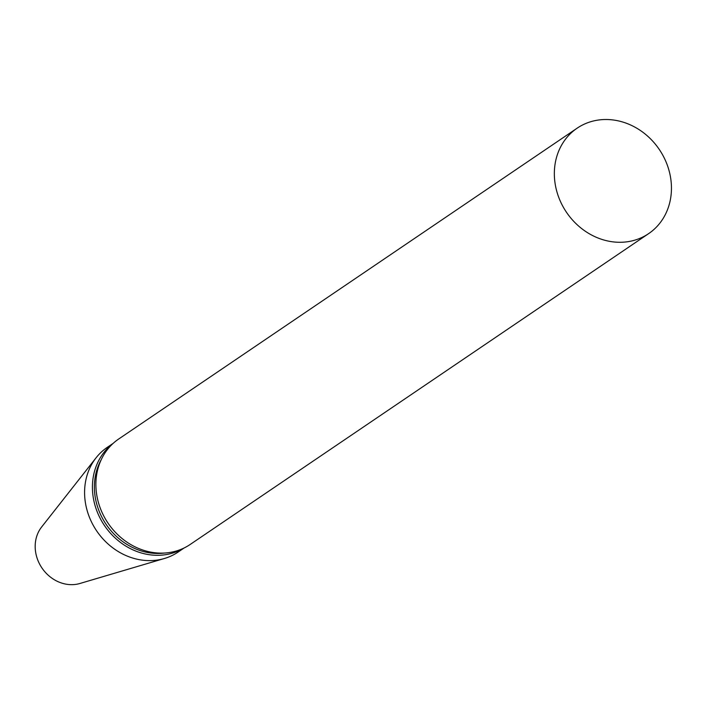 <?xml version="1.0" encoding="UTF-8"?>
<svg xmlns="http://www.w3.org/2000/svg" width="704" height="704" viewBox="0 0 704 704"><rect width="100%" height="100%" fill="white"/><g stroke="black" fill="none" stroke-linecap="round" stroke-linejoin="round"><path stroke-width="1.06" d="M615.12 120.261A63.703 56.038 -124.1 0 1 668.677 169.277A63.703 56.038 -124.1 0 1 648.648 233.622A63.703 56.038 -124.1 0 1 610.676 241.534A63.703 56.038 -124.1 0 1 557.119 192.518A63.703 56.038 -124.1 0 1 577.148 128.172A63.703 56.038 -124.1 0 1 615.12 120.261M648.648 233.622L190.186 544.465A63.703 56.038 -124.1 0 1 152.214 552.376A63.703 56.038 -124.1 0 1 98.666 503.36A63.703 56.038 -124.1 0 1 118.694 439.006L577.148 128.172M164.569 553.036A61.714 54.287 -124.1 0 1 148.958 552.737A61.714 54.287 -124.1 0 1 101.244 459.633M183.638 548.205A63.202 55.598 -124.1 0 1 148.315 554.558A63.202 55.598 -124.1 0 1 95.638 507.426A63.202 55.598 -124.1 0 1 112.781 443.714M113.186 443.344L107.219 447.392A63.202 55.598 55.9 0 0 96.122 457.741A63.202 55.598 55.9 0 0 84.63 490.186A63.202 55.598 55.9 0 0 140.483 559.874A63.202 55.598 55.9 0 0 164.428 558.492A63.202 55.598 55.9 0 0 178.156 552.024L184.122 547.976M164.428 558.492L79.957 583.475A35.455 31.187 -124.1 0 1 35.2 545.16A35.455 31.187 -124.1 0 1 41.65 526.97L96.122 457.741"/></g></svg>
